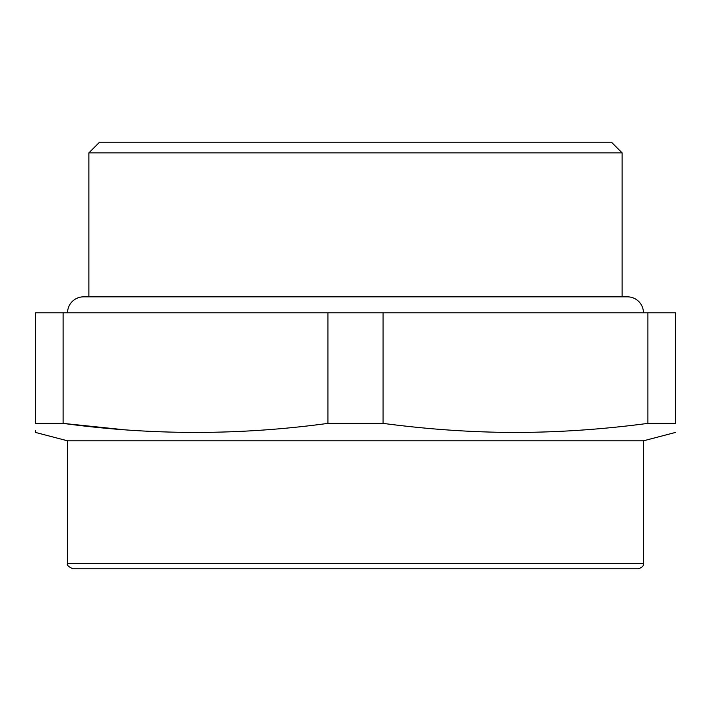 <?xml version="1.0" encoding="UTF-8"?>
<svg xmlns="http://www.w3.org/2000/svg" width="711" height="711" viewBox="0 0 711 711"><rect width="100%" height="100%" fill="white"/><g stroke="black" fill="none" stroke-linecap="round" stroke-linejoin="round"><path stroke-width="1.07" d="M647.899 423.374L675.45 423.374C675.45 435.425 675.45 435.425 675.45 423.374L675.45 312.84L647.899 312.84L647.899 423.374C600.662 429.666 554.34 432.679 508.934 432.421C467.785 432.066 425.827 429.053 383.051 423.374L383.051 312.84L647.899 312.84M35.55 430.573L35.55 432.448L67.545 440.82L643.455 440.82L675.45 432.448M122.532 429.586L63.608 423.436M63.101 423.374L63.101 312.84L35.55 312.84L35.55 423.374C35.55 435.425 35.55 435.425 35.55 423.374L63.101 423.374C151.381 435.425 239.669 435.425 327.949 423.374L383.051 423.374M327.949 423.374L327.949 312.84L383.051 312.84M63.101 312.84L327.949 312.84M88.875 296.843L88.875 152.865L622.125 152.865L622.125 296.843M88.875 152.865L99.54 142.2L611.46 142.2L622.125 152.865M355.5 568.8L638.123 568.8C642.077 567.654 643.855 565.876 643.455 563.467L67.545 563.467C66.514 564.845 68.292 566.623 72.877 568.8L355.5 568.8M474.548 568.8L72.877 568.8M643.455 312.84A15.998 15.998 0 0 0 627.457 296.843L83.543 296.843A15.998 15.998 0 0 0 67.545 312.84M67.545 440.82L67.545 563.467M643.455 440.82L643.455 563.467"/></g></svg>
